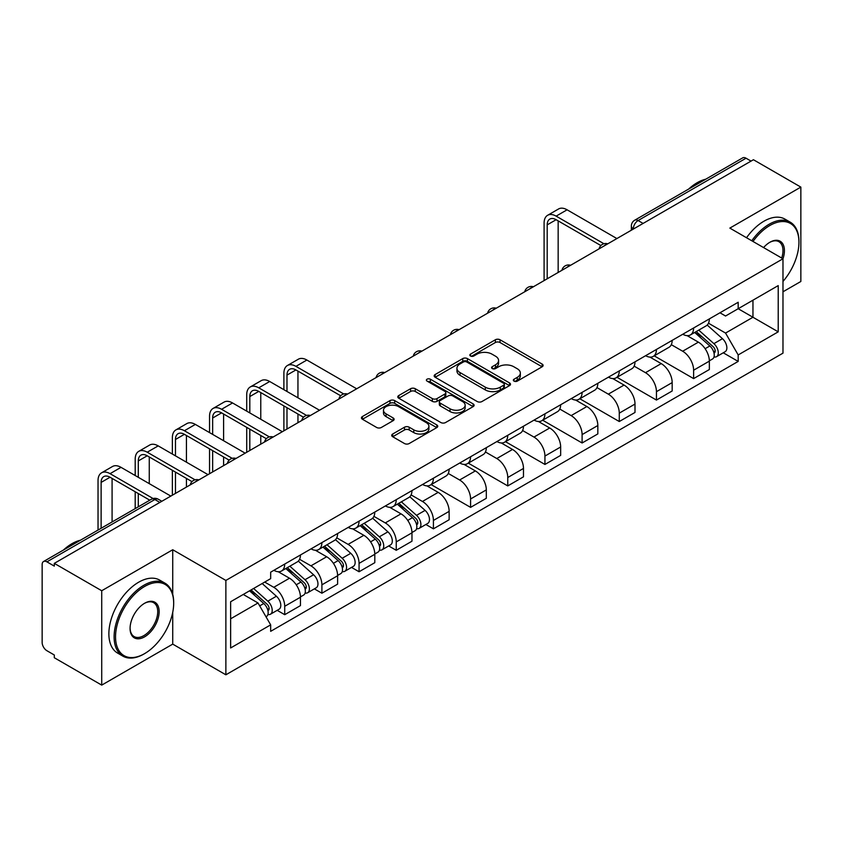 <?xml version="1.0" encoding="UTF-8"?>
<svg xmlns="http://www.w3.org/2000/svg" width="843" height="843" viewBox="0 0 843 843"><rect width="100%" height="100%" fill="white"/><g stroke="black" fill="none" stroke-linecap="round" stroke-linejoin="round"><path stroke-width="1.26" d="M514.019 381.12A2.318 1.338 0 0 0 517.296 381.12L542.144 366.779A3.309 1.907 0 0 0 543.113 365.419A3.309 1.907 0 0 0 542.144 364.071L500.047 339.771A3.309 1.907 0 0 0 495.368 339.771L470.52 354.113A2.318 1.338 0 0 0 469.836 355.061A2.318 1.338 0 0 0 470.52 356.009A2.318 1.338 0 0 0 473.787 356.009L477.012 354.144A10.58 6.112 0 0 1 491.975 354.144L495.484 356.178A10.58 6.112 0 0 1 498.582 360.498A10.58 6.112 0 0 1 495.484 364.819L492.27 366.673A2.318 1.338 0 0 0 491.595 367.622A2.318 1.338 0 0 0 492.27 368.56A2.318 1.338 0 0 0 495.547 368.56L498.761 366.705A10.58 6.112 0 0 1 513.724 366.705L517.233 368.728A10.58 6.112 0 0 1 520.342 373.049A10.58 6.112 0 0 1 517.233 377.379L514.019 379.234A2.318 1.338 0 0 0 513.345 380.172A2.318 1.338 0 0 0 514.019 381.12L514.019 379.234M392.69 434.019A3.309 1.907 0 0 0 391.721 435.378A3.309 1.907 0 0 0 392.69 436.727L404.503 443.544A3.309 1.907 0 0 0 409.182 443.544L436.779 427.612A3.309 1.907 0 0 0 437.749 426.263A3.309 1.907 0 0 0 436.779 424.904L394.682 400.604A3.309 1.907 0 0 0 390.003 400.604L362.406 416.537A3.309 1.907 0 0 0 361.436 417.886A3.309 1.907 0 0 0 362.406 419.234L376.663 427.475A3.309 1.907 0 0 0 381.342 427.475L393.154 420.657A3.309 1.907 0 0 0 394.124 419.308A3.309 1.907 0 0 0 393.154 417.949L386.083 413.871A8.851 5.111 0 0 1 383.491 410.256A8.851 5.111 0 0 1 388.95 405.536A8.851 5.111 0 0 1 398.591 406.642L426.316 422.649A8.851 5.111 0 0 1 428.908 426.263A8.851 5.111 0 0 1 423.439 430.973A8.851 5.111 0 0 1 413.797 429.867L409.182 427.201A3.309 1.907 0 0 0 404.503 427.201L392.69 434.019L392.69 436.727M225.871 580.427L172.731 549.741L101.718 590.743L54.3 563.366L753.431 159.727L800.85 187.104L729.838 228.105L782.978 258.78L225.871 580.427L225.871 674.8L782.978 353.154L782.978 258.78A20.559 11.865 -60 0 0 769.87 242.268L769.87 242.268A20.559 11.865 -60 0 0 763.568 247.579M477.243 401.542A3.309 1.907 0 0 0 481.922 401.542L509.52 385.609A3.309 1.907 0 0 0 510.489 384.26A3.309 1.907 0 0 0 509.52 382.912L467.422 358.602A3.309 1.907 0 0 0 462.744 358.602L435.146 374.534A3.309 1.907 0 0 0 434.177 375.894A3.309 1.907 0 0 0 435.146 377.243L477.243 401.542M428.002 381.626A2.318 1.338 0 0 1 430.351 381.953L430.351 379.202L473.144 403.913A3.309 1.907 0 0 1 474.114 405.262A3.309 1.907 0 0 1 473.144 406.611L445.547 422.543A3.309 1.907 0 0 1 440.868 422.543L398.771 398.233L398.771 395.536A3.309 1.907 0 0 0 397.801 396.884A3.309 1.907 0 0 0 398.771 398.233M398.771 395.536L410.583 388.718A3.309 1.907 0 0 1 415.262 388.718L432.333 398.581A3.309 1.907 0 0 0 437.011 398.581L444.851 394.05A3.309 1.907 0 0 0 445.821 392.701A3.309 1.907 0 0 0 444.851 391.352L427.074 381.089A2.318 1.338 0 0 1 426.389 380.14A2.318 1.338 0 0 1 427.822 378.907A2.318 1.338 0 0 1 430.351 379.202M101.718 590.743L101.718 685.117L54.3 657.74L54.3 654.99L46.913 650.722A6.744 3.888 -120 0 1 42.15 642.471L42.15 564.599A6.744 3.888 -120 0 1 43.541 561.522L151.487 499.204A6.744 3.888 60 0 1 154.859 499.53L46.913 561.849A6.744 3.888 -120 0 0 43.541 561.522M782.978 291.794L800.85 281.478L800.85 187.104M101.718 685.117L172.731 644.126L225.871 674.8M54.3 563.366L54.3 566.117L46.913 561.849M643.104 223.427L638.098 220.539A6.744 3.888 60 0 0 634.726 220.202L742.672 157.883A6.744 3.888 60 0 1 746.044 158.21L638.098 220.539A6.744 3.888 120 0 0 633.335 228.79L633.335 229.064M751.05 161.108L746.044 158.21M693.62 327.98A15.501 8.946 60 0 1 690.406 334.934L706.139 325.862A15.501 8.946 -120 0 0 709.353 318.896M671.302 344.671L682.661 351.225A15.501 8.946 60 0 1 693.62 370.214L709.353 361.131A15.501 8.946 -120 0 0 698.383 342.153L687.129 335.651M709.353 361.131L709.353 369.529L693.62 378.602L654.2 355.841M690.406 334.934A15.501 8.946 60 0 1 682.777 334.239M693.62 370.214L693.62 378.602M656.444 349.445A15.501 8.946 60 0 1 653.241 356.399L668.963 347.316A15.501 8.946 -120 0 0 672.177 340.361M617.023 377.306L656.444 400.067L672.177 390.983L672.177 382.596A15.501 8.946 -120 0 0 661.218 363.607L649.953 357.116M653.241 356.399A15.501 8.946 60 0 1 645.612 355.704M634.126 366.136L645.485 372.69A15.501 8.946 60 0 1 656.444 391.679L656.444 400.067M619.278 370.899A15.501 8.946 60 0 1 616.064 377.864L631.797 368.781A15.501 8.946 -120 0 0 635 361.826M579.858 398.771L619.278 421.532L635 412.448L635 404.06A15.501 8.946 -120 0 0 624.041 385.072L612.787 378.57M616.064 377.864A15.501 8.946 60 0 1 608.435 377.158M596.96 387.59L608.319 394.155A15.501 8.946 60 0 1 619.278 413.133L619.278 421.532M582.102 392.364A15.501 8.946 60 0 1 578.899 399.319L594.621 390.246A15.501 8.946 -120 0 0 597.835 383.28M542.681 420.225L582.102 442.986L597.835 433.913L597.835 425.515A15.501 8.946 -120 0 0 586.865 406.537L575.611 400.035M578.899 399.319A15.501 8.946 60 0 1 571.259 398.623M559.784 409.055L571.143 415.61A15.501 8.946 60 0 1 582.102 434.598L582.102 442.986M544.936 413.829A15.501 8.946 60 0 1 541.722 420.783L557.444 411.7A15.501 8.946 -120 0 0 560.658 404.745M505.505 441.69L544.936 464.451L560.658 455.368L560.658 446.98A15.501 8.946 -120 0 0 549.699 427.991L538.445 421.5M541.722 420.783A15.501 8.946 60 0 1 534.093 420.088M522.607 430.52L533.967 437.074A15.501 8.946 60 0 1 544.936 456.063L544.936 464.451M507.76 435.283A15.501 8.946 60 0 1 504.546 442.248L520.279 433.165A15.501 8.946 -120 0 0 523.482 426.21M468.339 463.155L507.76 485.916L523.482 476.832L523.482 468.445A15.501 8.946 -120 0 0 512.523 449.456L501.269 442.954M504.546 442.248A15.501 8.946 60 0 1 496.917 441.542M485.442 451.974L496.801 458.539A15.501 8.946 60 0 1 507.76 477.517L507.76 485.916M470.584 456.748A15.501 8.946 60 0 1 467.38 463.703L483.102 454.63A15.501 8.946 -120 0 0 486.316 447.665M431.163 484.609L470.584 507.37L486.316 498.297L486.316 489.899A15.501 8.946 -120 0 0 475.357 470.921L464.093 464.419M467.38 463.703A15.501 8.946 60 0 1 459.741 463.007M448.265 473.439L459.625 479.994A15.501 8.946 60 0 1 470.584 498.982L470.584 507.37M433.418 478.213A15.501 8.946 60 0 1 430.204 485.168L445.926 476.084A15.501 8.946 -120 0 0 449.14 469.129M425.873 524.483L433.418 528.835L449.14 519.752L449.14 511.364A15.501 8.946 -120 0 0 438.181 492.375L426.927 485.884M430.204 485.168A15.501 8.946 60 0 1 422.575 484.472M411.099 494.904L422.448 501.459A15.501 8.946 60 0 1 433.418 520.447L433.418 528.835M396.242 499.667A15.501 8.946 60 0 1 393.028 506.632L408.76 497.549A15.501 8.946 -120 0 0 411.964 490.594M388.697 545.948L396.242 550.3L411.964 541.217L411.964 532.829A15.501 8.946 -120 0 0 401.005 513.84L389.751 507.338M393.028 506.632A15.501 8.946 60 0 1 385.399 505.926M373.923 516.359L385.283 522.923A15.501 8.946 60 0 1 396.242 541.901L396.242 550.3M359.065 521.132A15.501 8.946 60 0 1 355.862 528.087L371.584 519.014A15.501 8.946 -120 0 0 374.798 512.049M351.531 567.402L359.065 571.754L374.798 562.681L374.798 554.283A15.501 8.946 -120 0 0 363.839 535.305L352.574 528.803M355.862 528.087A15.501 8.946 60 0 1 348.233 527.391M336.747 537.823L348.106 544.378A15.501 8.946 60 0 1 359.065 563.366L359.065 571.754M321.9 542.597A15.501 8.946 60 0 1 318.686 549.552L334.418 540.468A15.501 8.946 -120 0 0 337.621 533.514M314.355 588.867L321.9 593.219L337.621 584.136L337.621 575.748A15.501 8.946 -120 0 0 326.662 556.759L315.408 550.268M318.686 549.552A15.501 8.946 60 0 1 311.056 548.856M299.581 559.288L310.941 565.843A15.501 8.946 60 0 1 321.9 584.831L321.9 593.219M284.723 564.051A15.501 8.946 60 0 1 281.509 571.017L297.242 561.933A15.501 8.946 -120 0 0 300.456 554.979M277.189 610.332L284.723 614.684L300.456 605.601L300.456 597.213A15.501 8.946 -120 0 0 289.486 578.224L278.232 571.723M281.509 571.017A15.501 8.946 60 0 1 273.88 570.311M264.713 582.081L273.764 587.308A15.501 8.946 60 0 1 284.723 606.286L284.723 614.684M719.954 312.774L725.549 316.009L778.215 285.608L752.957 300.192L752.957 317.253L725.549 333.069L708.478 323.206M230.634 618.804L258.032 602.987L270.666 624.863L230.634 647.972L230.634 601.744L270.666 578.635L270.666 572.176L738.183 302.258L738.183 308.717L778.215 331.836L738.183 354.945L725.549 333.069M778.215 285.608L778.215 331.836M270.666 624.863L270.666 631.333L738.183 361.415L738.183 354.945M172.731 549.741L172.731 594.357M172.731 612.334L172.731 644.126M258.032 602.987L243.258 594.463M723.252 352.796L738.183 361.415M514.947 381.447L517.233 380.13A10.58 6.112 0 0 0 520.342 375.809L520.342 373.049M498.582 360.498L498.582 363.249A10.58 6.112 0 0 1 495.484 367.569L493.197 368.886M542.102 366.8L500.047 342.521A3.309 1.907 0 0 0 495.368 342.521L471.448 356.336M509.478 385.641L467.422 361.352A3.309 1.907 0 0 0 462.744 361.352L435.188 377.264M503.671 385.209A2.318 1.338 0 0 0 504.346 384.26A2.318 1.338 0 0 0 503.671 383.312L466.716 361.984A2.318 1.338 0 0 0 463.439 361.984L460.046 363.934A10.58 6.112 0 0 0 456.948 368.265A10.58 6.112 0 0 0 460.046 372.585L485.315 387.169A10.58 6.112 0 0 0 500.278 387.169L503.671 385.209L503.671 387.959A2.318 1.338 0 0 0 504.346 387.011L504.346 384.26M456.948 368.265L456.948 371.015A10.58 6.112 0 0 0 460.046 375.335L460.046 372.585M503.671 387.959L500.278 389.919A10.58 6.112 0 0 1 485.315 389.919L460.046 375.335M398.813 398.265L410.583 391.468L410.583 388.718M445.821 392.701L445.821 395.451A3.309 1.907 0 0 1 444.851 396.8L437.011 401.331A3.309 1.907 0 0 1 432.333 401.331L415.262 391.468A3.309 1.907 0 0 0 410.583 391.468M430.351 381.953L473.102 406.632M450.057 408.802A8.851 5.111 0 0 0 459.698 409.909A8.851 5.111 0 0 0 465.157 405.188A8.851 5.111 0 0 0 462.565 401.584L452.796 395.947A3.309 1.907 0 0 0 448.118 395.947L440.288 400.467A3.309 1.907 0 0 0 439.319 401.816A3.309 1.907 0 0 0 440.288 403.165L450.057 408.802L450.057 411.553A8.851 5.111 0 0 0 459.698 412.659A8.851 5.111 0 0 0 465.157 407.949L465.157 405.188M439.319 401.816L439.319 404.566A3.309 1.907 0 0 0 440.288 405.915L440.288 403.165M450.057 411.553L440.288 405.915M428.908 426.263L428.908 429.013A8.851 5.111 0 0 1 423.439 433.734A8.851 5.111 0 0 1 413.797 432.617L409.182 429.951A3.309 1.907 0 0 0 404.503 429.951L392.733 436.748M383.491 410.256L383.491 413.007A8.851 5.111 0 0 0 386.083 416.621L386.083 413.871M393.112 420.678L386.083 416.621M436.737 427.633L394.682 403.354A3.309 1.907 0 0 0 390.003 403.354L362.448 419.266M694.695 332.469L709.848 345.978A8.419 4.868 60 0 1 712.493 359.013L709.342 360.825M695.096 332.827L702.23 336.937M696.223 331.584L713.083 346.621A4.046 2.339 60 0 1 714.348 352.88A4.046 2.339 60 0 1 713.979 353.017M698.752 330.129L713.895 343.638A8.419 4.868 60 0 1 716.539 356.673A8.419 4.868 60 0 1 714 356.937M707.193 325.05L722.472 338.686A8.419 4.868 60 0 1 725.117 351.721L716.539 356.673M547.191 278.801L547.191 224.87A12.634 7.292 60 0 1 549.815 219.085A12.634 7.292 60 0 1 556.127 219.707L600.869 245.545M616.897 238.558L567.097 209.802A17.018 9.821 -120 0 0 558.582 208.959L547.623 215.292A17.018 9.821 -120 0 0 544.093 223.079L544.093 280.582M603.946 243.743L556.127 216.135A17.018 9.821 -120 0 0 547.623 215.292M558.161 272.468L558.161 220.877M782.978 281.457A41.117 23.741 120 0 0 798.943 242.268A41.117 23.741 120 0 0 769.87 225.492A41.117 23.741 120 0 0 752.999 241.467M751.766 240.761A42.118 24.321 -60 0 1 769.153 224.249A42.118 24.321 -60 0 1 790.218 222.162A42.118 24.321 -60 0 1 798.943 241.446A42.118 24.321 -60 0 1 798.943 241.867M781.714 258.053A19.547 11.286 120 0 0 778.932 241.72A19.547 11.286 120 0 0 769.511 242.489M688.678 189.053A42.118 24.321 -60 0 1 697.193 182.699A42.118 24.321 -60 0 1 705.707 179.222M746.529 237.737A42.118 24.321 -60 0 1 763.916 221.224A42.118 24.321 -60 0 1 784.981 219.138L790.218 222.162M144.617 653.62A41.117 23.741 120 0 0 144.617 653.61A41.117 23.741 120 0 0 173.679 603.261A41.117 23.741 120 0 0 144.617 586.475A41.117 23.741 120 0 0 115.544 636.834A41.117 23.741 120 0 0 144.617 653.62L143.9 654.031A42.118 24.321 -60 0 1 122.836 656.117A42.118 24.321 -60 0 1 116.376 622.355A42.118 24.321 -60 0 1 143.9 585.242A42.118 24.321 -60 0 1 164.954 583.156A42.118 24.321 -60 0 1 173.679 602.439A42.118 24.321 -60 0 1 173.679 602.85M144.617 603.261L144.617 603.261A20.559 11.865 -60 0 1 159.148 611.66A20.559 11.865 -60 0 1 144.617 636.834A20.559 11.865 -60 0 1 130.075 628.435A20.559 11.865 -60 0 1 144.617 603.261L144.617 603.261M130.085 628.014A19.547 11.286 120 0 0 134.121 636.56A19.547 11.286 120 0 0 143.9 635.59A19.547 11.286 120 0 0 156.672 618.372A19.547 11.286 120 0 0 153.668 602.703A19.547 11.286 120 0 0 144.248 603.472M63.425 550.047A42.118 24.321 -60 0 1 71.94 543.693A42.118 24.321 -60 0 1 80.454 540.215M122.836 656.117L117.598 653.083A42.118 24.321 -60 0 1 111.139 619.331A42.118 24.321 -60 0 1 138.652 582.218A42.118 24.321 -60 0 1 159.717 580.132L164.954 583.156M143.9 654.031L144.617 653.61M397.316 504.156L412.459 517.676A8.419 4.868 60 0 1 415.104 530.7L411.964 532.513M397.717 504.514L404.851 508.624M398.844 503.271L415.704 518.308A4.046 2.339 60 0 1 416.969 524.567A4.046 2.339 60 0 1 416.6 524.715M401.363 501.817L416.516 515.336A8.419 4.868 60 0 1 419.161 528.361A8.419 4.868 60 0 1 416.611 528.635M409.814 496.748L425.093 510.384A8.419 4.868 60 0 1 427.738 523.408L419.161 528.361M360.14 525.621L375.293 539.13A8.419 4.868 60 0 1 377.938 552.154L374.798 553.977M360.541 525.979L367.674 530.089M361.668 524.736L378.528 539.773A4.046 2.339 60 0 1 379.793 546.022A4.046 2.339 60 0 1 379.424 546.169M364.197 523.282L379.339 536.791A8.419 4.868 60 0 1 381.984 549.826A8.419 4.868 60 0 1 379.445 550.089M372.638 518.203L387.917 531.838A8.419 4.868 60 0 1 390.562 544.873L381.984 549.826M322.974 547.075L338.117 560.595A8.419 4.868 60 0 1 340.762 573.619L337.621 575.432M323.375 547.434L330.498 551.554M324.502 546.19L341.352 561.238A4.046 2.339 60 0 1 342.627 567.487A4.046 2.339 60 0 1 342.258 567.634M327.021 544.736L342.174 558.256A8.419 4.868 60 0 1 344.819 571.28A8.419 4.868 60 0 1 342.269 571.554M335.472 539.668L350.751 553.303A8.419 4.868 60 0 1 353.396 566.327L344.819 571.28M285.798 568.54L300.951 582.06A8.419 4.868 60 0 1 303.596 595.084L300.445 596.897M286.199 568.899L293.332 573.008M287.326 567.655L304.186 582.692A4.046 2.339 60 0 1 305.451 588.951A4.046 2.339 60 0 1 305.082 589.099M289.855 566.201L304.997 579.721A8.419 4.868 60 0 1 307.642 592.745A8.419 4.868 60 0 1 305.103 593.019M298.296 561.132L313.575 574.768A8.419 4.868 60 0 1 316.22 587.792L307.642 592.745M249.549 590.827L263.775 603.514A8.419 4.868 60 0 1 266.42 616.539L265.998 616.781M249.697 590.743L256.156 594.473M251.077 589.942L267.01 604.157A4.046 2.339 60 0 1 268.274 610.406A4.046 2.339 60 0 1 267.905 610.553M253.606 588.488L267.821 601.175A8.419 4.868 60 0 1 270.466 614.21A8.419 4.868 60 0 1 267.926 614.473M262.184 583.535L276.399 596.222A8.419 4.868 60 0 1 279.044 609.257L270.466 614.21M286.989 391.468L286.989 375.103A12.634 7.292 60 0 1 289.602 369.318A12.634 7.292 60 0 1 295.925 369.94L340.667 395.767M356.684 388.792L306.884 360.035A17.018 9.821 -120 0 0 298.38 359.192L287.41 365.514A17.018 9.821 -120 0 0 283.891 373.312L283.891 389.677M343.744 393.966L295.925 366.357A17.018 9.821 -120 0 0 287.41 365.514M283.891 405.915L283.891 430.815M286.989 429.024L286.989 407.706M297.948 422.701L297.948 414.029M297.948 397.801L297.948 371.11M249.813 412.933L249.813 396.558A12.634 7.292 60 0 1 252.436 390.773A12.634 7.292 60 0 1 258.748 391.405L303.491 417.232M319.518 410.246L269.707 381.5A17.018 9.821 -120 0 0 261.204 380.657L250.245 386.979A17.018 9.821 -120 0 0 246.714 394.766L246.714 411.142M306.567 415.43L258.748 387.822A17.018 9.821 -120 0 0 250.245 386.979M246.714 427.38L246.714 452.28M249.813 450.489L249.813 429.161M260.772 444.156L260.772 435.494M260.772 419.256L260.772 392.575M212.647 434.387L212.647 418.023A12.634 7.292 60 0 1 215.26 412.238A12.634 7.292 60 0 1 221.583 412.859L266.325 438.697M282.342 431.711L232.542 402.954A17.018 9.821 -120 0 0 224.027 402.111L213.068 408.444A17.018 9.821 -120 0 0 209.549 416.231L209.549 432.607M269.402 436.895L221.583 409.287A17.018 9.821 -120 0 0 213.068 408.444M209.549 448.834L209.549 473.734M212.647 471.954L212.647 450.626M223.606 465.621L223.606 456.959M223.606 440.72L223.606 414.029M175.47 455.852L175.47 439.488A12.634 7.292 60 0 1 178.084 433.702A12.634 7.292 60 0 1 184.406 434.324L229.148 460.152M245.165 453.176L195.365 424.419A17.018 9.821 -120 0 0 186.861 423.576L175.902 429.898A17.018 9.821 -120 0 0 172.372 437.696L172.372 454.061M232.225 458.35L184.406 430.741A17.018 9.821 -120 0 0 175.902 429.898M172.372 470.299L172.372 495.199M175.47 493.408L175.47 472.091M186.429 487.085L186.429 478.413M186.429 462.185L186.429 435.494M138.294 477.317L138.294 460.942A12.634 7.292 60 0 1 140.918 455.157A12.634 7.292 60 0 1 147.23 455.789L191.972 481.616M208 474.63L158.199 445.884A17.018 9.821 -120 0 0 149.685 445.041L138.726 451.363A17.018 9.821 -120 0 0 135.196 459.15L135.196 475.526M195.049 479.815L147.23 452.206A17.018 9.821 -120 0 0 138.726 451.363M135.196 491.764L135.196 508.603M138.294 506.812L138.294 493.545M149.264 500.489L149.264 499.878M149.264 483.64L149.264 456.959M101.128 528.276L101.128 482.407A12.634 7.292 60 0 1 103.742 476.622A12.634 7.292 60 0 1 110.064 477.243L149.791 500.184M170.823 496.095L121.023 467.338A17.018 9.821 -120 0 0 112.509 466.495L101.55 472.828A17.018 9.821 -120 0 0 98.03 480.615L98.03 530.068M153.11 498.529L110.064 473.671A17.018 9.821 -120 0 0 101.55 472.828M112.087 521.943L112.087 478.413M633.578 228.927L633.335 228.79A6.744 3.888 0 0 1 631.365 226.04L631.365 230.202M321.9 584.831L337.621 575.748M359.065 563.366L374.798 554.283M396.242 541.901L411.964 532.829M433.418 520.447L449.14 511.364M470.584 498.982L486.316 489.899M507.76 477.517L523.482 468.445M544.936 456.063L560.658 446.98M582.102 434.598L597.835 425.515M619.278 413.133L635 404.06M656.444 391.679L672.177 382.596M284.723 606.286L300.456 597.213M273.764 587.308L289.486 578.224M310.941 565.843L326.662 556.759M348.106 544.378L363.839 535.305M385.283 522.923L401.005 513.84M422.448 501.459L438.181 492.375M459.625 479.994L475.357 470.921M496.801 458.539L512.523 449.456M533.967 437.074L549.699 427.991M571.143 415.61L586.865 406.537M608.319 394.155L624.041 385.072M645.485 372.69L661.218 363.607M682.661 351.225L698.383 342.153M607.181 244.164A6.744 3.888 120 0 0 604.21 245.882M570.005 265.629A6.744 3.888 120 0 0 567.033 267.347M532.839 287.084A6.744 3.888 120 0 0 529.857 288.801M495.663 308.549A6.744 3.888 120 0 0 492.691 310.266M458.497 330.013A6.744 3.888 120 0 0 455.515 331.731M421.321 351.468A6.744 3.888 120 0 0 418.349 353.185M384.145 372.933A6.744 3.888 120 0 0 381.173 374.65M346.979 394.398A6.744 3.888 120 0 0 343.997 396.115M309.803 415.852A6.744 3.888 120 0 0 306.831 417.57M272.626 437.317A6.744 3.888 120 0 0 269.655 439.034M235.46 458.782A6.744 3.888 120 0 0 232.478 460.499M198.284 480.236A6.744 3.888 120 0 0 195.313 481.954M159.864 502.417L154.859 499.53A6.744 3.888 120 0 1 158.231 499.204A6.744 6.744 0 0 0 151.487 499.204M517.233 380.13L517.233 377.379M492.27 368.56L492.27 366.673M495.484 367.569L495.484 364.819M470.52 356.009L470.52 354.113M495.368 342.521L495.368 339.771M500.047 342.521L500.047 339.771M542.144 366.779L542.144 364.071M435.146 377.243L435.146 374.534M462.744 361.352L462.744 358.602M467.422 361.352L467.422 358.602M509.52 385.609L509.52 382.912M485.315 389.919L485.315 387.169M500.278 389.919L500.278 387.169M415.262 391.468L415.262 388.718M432.333 401.331L432.333 398.581M437.011 401.331L437.011 398.581M444.851 396.8L444.851 394.05M473.144 406.611L473.144 403.913M404.503 429.951L404.503 427.201M409.182 429.951L409.182 427.201M413.797 432.617L413.797 429.867M393.154 420.657L393.154 417.949M362.406 419.234L362.406 416.537M390.003 403.354L390.003 400.604M394.682 403.354L394.682 400.604M436.779 427.612L436.779 424.904M709.848 345.978L705.117 348.707M715.191 351.025L713.673 351.9M722.472 338.686L713.895 343.638M556.127 216.135L567.097 209.802M547.191 224.87L556.127 219.707M412.459 517.676L407.738 520.394M417.801 522.713L416.284 523.587M425.093 510.384L416.516 515.336M375.293 539.13L370.572 541.859M380.636 544.178L379.118 545.052M387.917 531.838L379.339 536.791M338.117 560.595L333.396 563.324M343.459 565.632L341.942 566.517M350.751 553.303L342.174 558.256M300.951 582.06L296.22 584.779M306.294 587.097L304.776 587.971M313.575 574.768L304.997 579.721M263.775 603.514L259.697 605.864M269.117 608.562L267.6 609.436M276.399 596.222L267.821 601.175M295.925 366.357L306.884 360.035M286.989 375.103L295.925 369.94M258.748 387.822L269.707 381.5M249.813 396.558L258.748 391.405M221.583 409.287L232.542 402.954M212.647 418.023L221.583 412.859M184.406 430.741L195.365 424.419M175.47 439.488L184.406 434.324M147.23 452.206L158.199 445.884M138.294 460.942L147.23 455.789M110.064 473.671L121.023 467.338M101.128 482.407L110.064 477.243M607.75 243.838A6.744 6.744 0 0 0 599.11 248.822M570.585 265.292A6.744 6.744 0 0 0 561.933 270.287M533.408 286.757A6.744 6.744 0 0 0 524.757 291.752M496.232 308.222A6.744 6.744 0 0 0 487.591 313.206M459.066 329.676A6.744 6.744 0 0 0 450.415 334.671M421.89 351.141A6.744 6.744 0 0 0 413.249 356.136M384.724 372.606A6.744 6.744 0 0 0 376.073 377.59M347.548 394.06A6.744 6.744 0 0 0 338.897 399.055M310.372 415.525A6.744 6.744 0 0 0 301.731 420.52M273.206 436.99A6.744 6.744 0 0 0 264.554 441.974M236.029 458.444A6.744 6.744 0 0 0 227.378 463.439M198.853 479.909A6.744 6.744 0 0 0 190.212 484.904M161.835 501.279L158.231 499.204M634.726 220.202A6.744 6.744 0 0 0 631.365 226.04M798.943 242.268L798.943 241.446M173.679 603.261L173.679 602.439"/></g></svg>
